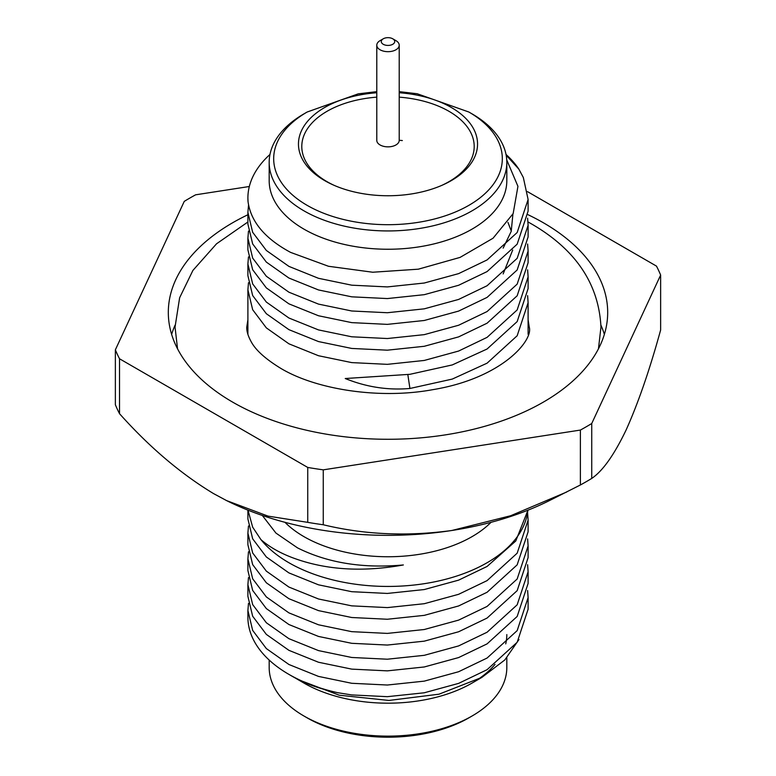 <?xml version="1.0" encoding="UTF-8"?>
<svg xmlns="http://www.w3.org/2000/svg" width="776" height="776" viewBox="0 0 776 776"><rect width="100%" height="100%" fill="white"/><g stroke="black" fill="none" stroke-linecap="round" stroke-linejoin="round"><path stroke-width="1.16" d="M506.815 162.349L506.815 180.653A118.815 68.598 180 0 1 433.464 244.023A118.815 68.598 180 0 1 303.988 229.162A118.815 68.598 180 0 1 269.185 180.653L269.185 162.349A118.815 68.598 180 0 1 303.988 113.849L307.16 112.016A114.324 66.008 0 0 0 307.16 205.359A114.324 66.008 0 0 0 468.84 205.359A114.324 66.008 0 0 0 468.84 112.016L472.012 113.849A118.815 68.598 180 0 1 506.815 162.349A118.815 68.598 180 0 1 433.464 225.719A118.815 68.598 180 0 1 303.988 210.859A118.815 68.598 180 0 1 269.185 162.349M506.728 159.856L517.941 186.347L513.159 213.584L493.051 238.222L460.071 257.399L418.322 269.185L372.713 272.23L328.5 266.275L290.583 252.384C264.955 238.591 250.774 221.664 248.029 201.576A140.107 80.888 180 0 1 247.893 198.045A140.107 80.888 180 0 1 269.98 154.453M248.485 282.736L247.893 289.807L252.666 309.711L266.343 327.879L288.924 343.816L318.5 355.728L351.741 362.605L387.36 364.342L424.259 360.452L458.606 351.053L487.076 337.366L517.165 309.944L528.107 276.906L527.622 269.825M528.107 276.906L528.107 288.556L517.165 321.594L487.076 349.016L452.262 364.933L409.922 374.313L345.233 378.523C366.408 387.079 387.971 390.396 409.922 388.475L452.262 379.086L487.076 363.178L517.165 335.756L528.107 302.708L527.622 295.637M248.553 204.932L247.893 212.381L252.666 232.286L266.343 250.454L288.924 266.391L318.5 278.303L351.741 285.18L387.36 286.916L424.259 283.027L458.606 273.627L487.076 259.941L517.165 232.519L528.107 199.481L523.334 177.51L518.824 169.09L506.156 155.151M528.107 199.481L528.107 211.13L517.165 244.168L487.076 271.59L458.606 285.277L424.259 294.676L387.36 298.566L351.741 296.83L318.5 289.952L288.924 278.041L266.343 262.104L252.666 243.926L247.893 224.031L247.893 212.381M506.02 154.453A140.107 80.888 180 0 1 518.824 169.09M248.485 231.112L247.893 238.193L252.666 258.088L266.343 276.256L288.924 292.203L318.5 304.105L351.741 310.992L387.36 312.728L424.259 308.838L458.606 299.439L487.076 285.752L517.165 258.33L528.107 225.292L527.622 218.211M528.107 225.292L528.107 236.932L517.165 269.97L487.076 297.402L458.606 311.089L424.259 320.488L387.36 324.368L351.741 322.632L318.5 315.754L288.924 303.852L266.343 287.906L252.666 269.738L247.893 249.843L247.893 238.193M248.485 256.924L247.893 263.995L252.666 283.9L266.343 302.068L288.924 318.014L318.5 329.916L351.741 336.794L387.36 338.53L424.259 334.64L458.606 325.251L487.076 311.554L517.165 284.132L528.107 251.094L527.622 244.023M528.107 251.094L528.107 262.744L517.165 295.782L487.076 323.204L458.606 336.891L424.259 346.29L387.36 350.18L351.741 348.443L318.5 341.566L288.924 329.655L266.343 313.717L252.666 295.549L247.893 275.645L247.893 263.995M248.029 201.576L247.893 198.132M171.632 334.407A219.686 126.837 180 0 1 175.056 325.183M527.981 214.69A219.686 126.837 180 0 1 543.346 222.751A219.686 126.837 180 0 1 607.686 312.437A219.686 126.837 180 0 1 472.07 429.623A219.686 126.837 180 0 1 232.654 402.123A219.686 126.837 180 0 1 168.314 312.437A219.686 126.837 180 0 1 247.893 214.748M491.024 522.326A118.815 68.598 180 0 1 303.988 536.662A118.815 68.598 180 0 1 284.976 522.326M262.327 515.468L275.936 533.073L297.518 547.875C327.608 562.93 362.887 568.624 403.355 564.957C361.936 572.416 324.805 569.933 291.951 557.498C279.457 552.696 269.117 546.74 260.94 539.63L252.666 527.156L247.99 510.172M527.874 510.23A140.107 80.888 180 0 1 437.848 581.146A140.107 80.888 180 0 1 288.924 562.745A140.107 80.888 180 0 1 260.94 539.63M527.622 590.507L528.107 597.588L517.165 630.626L487.076 658.048L458.606 671.735L424.259 681.134L387.36 685.024L351.741 683.287L318.5 676.41L288.924 664.498L266.343 648.561L252.666 630.384L247.893 610.489L248.485 603.418M288.924 674.392L292.513 676.468C304.987 683.637 320.1 689.059 337.841 692.726A140.107 80.888 180 0 1 288.924 674.392A140.107 80.888 180 0 1 247.893 617.201L247.893 610.489M337.841 692.726L351.741 694.927L387.36 696.673L424.259 692.784L458.606 683.384L487.076 669.698L517.165 642.276L528.107 609.228L528.107 597.588M247.893 510.133L247.893 518.902L252.666 538.806L266.343 556.974L288.924 572.911L318.5 584.823L351.741 591.7L387.36 593.436L424.259 589.547L458.606 580.147L487.076 566.461L515.768 540.988L527.942 510.201M527.622 513.082L528.107 520.163L517.165 553.201L487.076 580.623L458.606 594.309L424.259 603.709L387.36 607.598L351.741 605.862L318.5 598.985L288.924 587.073L266.343 571.136L252.666 552.958L247.893 533.063L248.485 525.992M247.893 533.063L247.893 544.713L252.666 564.608L266.343 582.786L288.924 598.723L318.5 610.625L351.741 617.512L387.36 619.248L424.259 615.358L458.606 605.959L487.076 592.272L517.165 564.85L528.107 531.812L528.107 520.163M527.622 538.893L528.107 545.965L517.165 579.012L487.076 606.434L458.606 620.121L424.259 629.52L387.36 633.4L351.741 631.664L318.5 624.787L288.924 612.885L266.343 596.938L252.666 578.77L247.893 558.875L248.485 551.794M247.893 558.875L247.893 570.525L252.666 590.42L266.343 608.588L288.924 624.534L318.5 636.436L351.741 643.314L387.36 645.05L424.259 641.16L458.606 631.771L487.076 618.074L517.165 590.652L528.107 557.614L528.107 545.965M527.622 564.705L528.107 571.776L517.165 604.814L487.076 632.236L458.606 645.923L424.259 655.322L387.36 659.212L351.741 657.476L318.5 650.598L288.924 638.687L266.343 622.75L252.666 604.582L247.893 584.677L248.485 577.606M247.893 584.677L247.893 596.327L252.666 616.231L266.343 634.399L288.924 650.337L318.5 662.248L351.741 669.125L387.36 670.862L424.259 666.972L458.606 657.573L487.076 643.886L517.165 616.464L528.107 583.426L528.107 571.776M506.815 634.584A118.815 68.598 180 0 1 505.719 643.886M495.01 664.392A118.815 68.598 180 0 1 476.639 680.261M518.969 639.521L504.788 659.978L481.877 677.39L472.012 683.093A118.815 68.598 180 0 1 303.988 683.093L295.064 677.894M481.877 677.39L439.012 694.19L388.931 700.447L339.248 695.209L297.664 679.437M472.012 716.035L468.84 717.868A114.324 66.008 180 0 1 307.16 717.868L303.988 716.035A118.815 68.598 0 0 0 472.012 716.035A118.815 68.598 0 0 0 506.815 667.535L506.815 657.835M399.213 92.751A89.541 51.701 180 0 1 451.322 107.486A89.541 51.701 180 0 1 442.834 184.921A89.541 51.701 180 0 1 333.166 184.921A89.541 51.701 180 0 1 324.678 180.604A89.541 51.701 180 0 1 303.29 127.293A89.541 51.701 180 0 1 376.787 92.751M327.045 181.681A86.204 49.771 180 0 1 306.375 130.475A86.204 49.771 180 0 1 376.787 97.145A86.204 49.771 180 0 0 306.375 130.475A86.204 49.771 180 0 0 327.045 181.681A86.204 49.771 180 0 0 334.204 185.377A86.204 49.771 180 0 1 327.045 181.681M399.213 97.145A86.204 49.771 180 0 1 448.955 111.298A86.204 49.771 180 0 1 441.796 185.377A86.204 49.771 180 0 0 448.955 111.298A86.204 49.771 180 0 0 399.213 97.145M307.16 717.868L303.988 716.035A118.815 68.598 0 0 1 269.185 667.535L269.185 660.066M566.693 492.013L510.627 515.749L451.826 530.493C407.196 536.594 364.351 534.683 323.262 524.76L323.262 469.849L580.38 430.069L580.38 484.981L548.952 500.83A246.593 142.367 180 0 1 451.826 530.493A246.593 142.367 180 0 1 227.048 500.83A246.593 142.367 180 0 1 226.02 500.316M660.638 275.063L660.638 329.975C649.745 369.628 638.27 402.919 626.183 429.826C614.233 454.785 602.748 470.983 591.739 478.423L591.739 423.512L660.638 275.063A280.214 161.777 180 0 0 656.477 266.11L527.515 191.653M249.329 186.502L195.62 194.815A280.214 161.777 180 0 0 184.261 201.372L115.362 349.821L115.362 404.733A280.214 161.777 180 0 0 119.523 413.686L119.523 358.774A280.214 161.777 180 0 1 115.362 349.821M119.523 358.774L307.742 467.443L307.742 522.355L268.03 516.118L226.602 500.607L213.633 493.643C180.827 473.855 149.458 447.209 119.523 413.686M323.262 524.76A280.214 161.777 180 0 1 307.742 522.355M323.262 469.849A280.214 161.777 180 0 1 307.742 467.443M591.739 478.423A280.214 161.777 180 0 1 580.38 484.981M591.739 423.512A280.214 161.777 180 0 1 580.38 430.069M600.944 325.183A219.686 126.837 180 0 1 604.368 334.407M409.922 388.475L407.817 374.498M399.213 140.272L402.337 140.553M512.907 214.108L511.229 231.335L503.158 248.126M507.96 222.411L511.287 231.132M512.703 250.017L503.158 273.928M383.247 38.8L380.075 40.633A11.213 6.47 0 0 0 376.787 45.202L376.787 140.388A11.213 6.47 0 0 0 380.075 144.957A11.213 6.47 0 0 0 392.287 146.363A11.213 6.47 0 0 0 399.213 140.388L399.213 45.202A11.213 6.47 0 0 0 395.925 40.633L392.753 38.8A6.722 3.88 0 0 0 383.247 38.8A6.722 3.88 0 0 0 383.247 44.29A6.722 3.88 0 0 0 392.753 44.29A6.722 3.88 0 0 0 392.753 38.8L395.925 40.633M376.787 45.202A11.213 6.47 0 0 0 380.075 49.78A11.213 6.47 0 0 0 392.287 51.187A11.213 6.47 0 0 0 399.213 45.202M399.213 91.646L417.226 93.751L468.84 112.016L472.012 113.849M528.107 302.708L528.107 334.34M376.787 91.646L358.26 93.838L307.16 112.016M247.893 289.807L247.893 334.34M177.549 348.831L175.036 327.084L179.634 297.741L192.904 270.426L216.543 243.79L247.893 221.994M247.893 319.819L246.768 327.084C246.584 331.1 248 335.872 251.017 341.411C255.411 349.918 265.314 358.89 280.708 368.319C316.133 389.62 379.542 399.504 432.61 389.697C502.169 378.319 533.626 340.072 529.232 327.084L528.107 319.828M528 221.936L531.162 223.721C575.53 249.271 598.8 283.725 600.963 327.084L598.451 348.831"/></g></svg>
